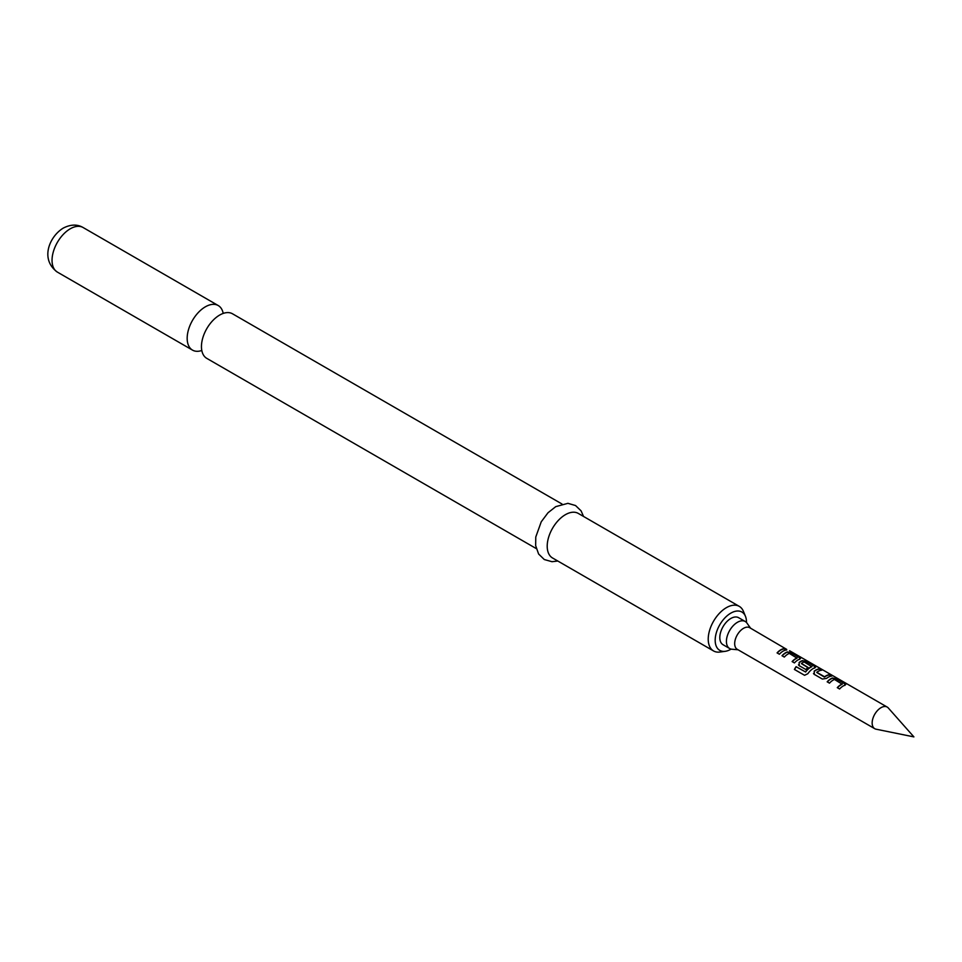 <?xml version="1.0" encoding="UTF-8"?>
<svg xmlns="http://www.w3.org/2000/svg" width="962" height="962" viewBox="0 0 962 962"><rect width="100%" height="100%" fill="white"/><g stroke="black" fill="none" stroke-linecap="round" stroke-linejoin="round"><path stroke-width="1.44" d="M786.663 649.362L749.747 627.717A12.482 7.203 120 0 0 743.506 628.33A12.482 7.203 120 0 0 735.353 639.333A12.482 7.203 120 0 0 737.265 649.326L874.735 728.691A12.482 7.203 120 0 0 876.033 729.184L913.9 736.892L888.287 707.96A12.482 7.203 120 0 0 887.217 707.082A12.482 7.203 120 0 0 880.976 707.695A12.482 7.203 120 0 0 872.823 718.698A12.482 7.203 120 0 0 874.735 728.691M887.217 707.082L789.561 650.721M536.255 548.58L206.782 358.369A25.733 14.863 -60 0 1 201.816 342.207A25.733 14.863 -60 0 1 216.053 317.568A25.733 14.863 -60 0 1 219.649 315.067A25.733 14.863 -60 0 1 232.515 313.792L561.988 504.004M844.84 685.461L844.684 683.778L836.579 679.1L832.407 678.282A12.169 7.023 120 0 0 830.855 679.016A12.169 7.023 120 0 0 827.332 681.914M845.706 684.571L844.876 685.184L844.768 683.501L836.663 678.811L832.443 678.006A12.482 7.203 120 0 0 830.855 678.763A12.482 7.203 120 0 0 827.164 681.817L829.484 683.152A12.482 7.203 120 0 1 833.164 680.098A12.482 7.203 120 0 1 834.463 679.461L842.219 684.235A12.169 7.023 120 0 0 840.968 684.86A12.169 7.023 120 0 0 837.445 687.758M821.259 670.261L819.359 669.155A12.169 7.023 120 0 0 815.8 670.322A12.169 7.023 120 0 0 814.213 671.416L814.273 674.374L822.378 679.052L826.598 678.366A12.482 7.203 120 0 1 828.222 677.248A12.482 7.203 120 0 1 831.877 676.058L829.569 674.711A12.482 7.203 120 0 0 825.913 675.913A12.482 7.203 120 0 0 824.59 676.791L816.786 672.282A12.482 7.203 120 0 1 818.109 671.404A12.482 7.203 120 0 1 821.764 670.213L819.456 668.879A12.482 7.203 120 0 0 815.8 670.069A12.482 7.203 120 0 0 814.165 671.187M831.372 676.094L829.472 674.999A12.169 7.023 120 0 0 825.913 676.166A12.169 7.023 120 0 0 824.626 677.02L824.59 676.791M814.73 668.073L814.573 666.401L806.469 661.724L802.296 660.906A12.169 7.023 120 0 0 800.745 661.64A12.169 7.023 120 0 0 799.157 662.722L799.314 665.86M815.596 667.195L814.766 667.796L814.67 666.113L806.565 661.435L802.344 660.629A12.482 7.203 120 0 0 800.745 661.375A12.482 7.203 120 0 0 799.121 662.493L799.23 665.68L805.867 669.516A12.482 7.203 120 0 1 808.068 667.46L801.478 663.455A12.482 7.203 120 0 1 802.801 662.565A12.482 7.203 120 0 1 804.1 661.94L811.868 666.702A12.169 7.023 120 0 0 810.605 667.327A12.169 7.023 120 0 0 805.651 672.005L796.079 666.666A12.482 7.203 120 0 0 794.408 669.468L804.472 675.24M807.912 667.58L801.49 663.66M799.675 659.379L799.518 657.707L791.413 653.03L787.253 652.212A12.169 7.023 120 0 0 785.689 652.945A12.169 7.023 120 0 0 782.178 655.843M800.54 658.501L799.711 659.114L799.614 657.419L791.51 652.741L787.289 651.935A12.482 7.203 120 0 0 785.689 652.693A12.482 7.203 120 0 0 782.01 655.747L784.331 657.082A12.482 7.203 120 0 1 788.01 654.028A12.482 7.203 120 0 1 789.297 653.39L797.065 658.164A12.169 7.023 120 0 0 795.802 658.778A12.169 7.023 120 0 0 792.291 661.676M786.219 650.023L784.307 648.929A12.169 7.023 120 0 0 780.747 650.096A12.169 7.023 120 0 0 777.236 652.994M750.564 628.186L746.993 623.135A15.596 9.007 120 0 0 745.249 621.512A15.596 9.007 120 0 0 737.445 622.294A15.596 9.007 120 0 0 727.26 636.038A15.596 9.007 120 0 0 729.653 648.532A15.596 9.007 120 0 0 731.926 649.23L738.082 649.795M844.876 685.184A12.482 7.203 120 0 0 843.277 685.942A12.482 7.203 120 0 0 839.598 688.996L837.277 687.662A12.482 7.203 120 0 1 840.968 684.595A12.482 7.203 120 0 1 842.255 683.97M813.491 673.544L814.273 674.374M814.766 667.796A12.482 7.203 120 0 0 813.179 668.554A12.482 7.203 120 0 0 807.839 673.713L804.605 675.288M811.892 666.438A12.482 7.203 120 0 0 810.605 667.075A12.482 7.203 120 0 0 805.519 671.873M798.436 664.862L799.23 665.68M799.711 659.114A12.482 7.203 120 0 0 798.123 659.86A12.482 7.203 120 0 0 794.432 662.914L792.123 661.579A12.482 7.203 120 0 1 795.802 658.525A12.482 7.203 120 0 1 797.101 657.888M783.068 651.178A12.482 7.203 120 0 0 779.388 654.232L777.068 652.897A12.482 7.203 120 0 1 780.747 649.831A12.482 7.203 120 0 1 784.403 648.641L786.724 649.975A12.482 7.203 120 0 0 783.068 651.178M729.653 648.532L723.039 644.708A15.596 9.007 -60 0 1 720.646 632.214A15.596 9.007 -60 0 1 730.831 618.47A15.596 9.007 -60 0 1 738.636 617.7L745.249 621.512M746.476 622.498A22.126 12.783 120 0 0 745.454 616.317A22.126 12.783 120 0 0 730.831 613.131A22.126 12.783 120 0 0 715.439 636.808A22.126 12.783 120 0 0 725.252 651.31A22.126 12.783 120 0 0 730.831 649.278A22.126 12.783 120 0 0 731.12 649.109M725.252 651.31L719.925 652.032A25.733 14.863 -60 0 1 713.551 650.949A25.733 14.863 -60 0 1 709.607 630.326A25.733 14.863 -60 0 1 726.418 607.647A25.733 14.863 -60 0 1 739.285 606.373A25.733 14.863 -60 0 1 743.422 611.351L745.454 616.317M223.208 313.42A25.733 14.863 120 0 0 218.23 305.543A25.733 14.863 120 0 0 205.363 306.818A25.733 14.863 120 0 0 188.552 329.497A25.733 14.863 120 0 0 192.496 350.108A25.733 14.863 120 0 0 201.804 350.481M739.285 606.373L578.27 513.407A25.733 14.863 120 0 0 565.403 514.682A25.733 14.863 120 0 0 548.593 537.361A25.733 14.863 120 0 0 552.537 557.984L713.551 650.949M805.651 672.005L796.199 666.798A12.169 7.023 120 0 0 794.576 669.528L794.408 669.468M794.576 669.528L804.304 675.144M824.314 677.044L816.798 672.498M814.213 671.416L814.369 674.554M57.371 272.102C39.658 259.235 49.567 236.387 63.227 228.114C70.647 224.314 77.273 224.122 83.105 227.525A25.733 14.863 120 0 0 70.238 228.8A25.733 14.863 120 0 0 53.427 251.479A25.733 14.863 120 0 0 57.371 272.102L192.496 350.108M557.804 561.014L551.984 561.7L544.3 559.535L538.6 553.992L535.654 545.586L535.774 537.024L541.233 521.813L548.003 512.77L555.747 506.637L567.917 503.33L575.553 505.543L581.108 510.894L583.537 516.45M83.105 227.525L218.23 305.543"/></g></svg>
